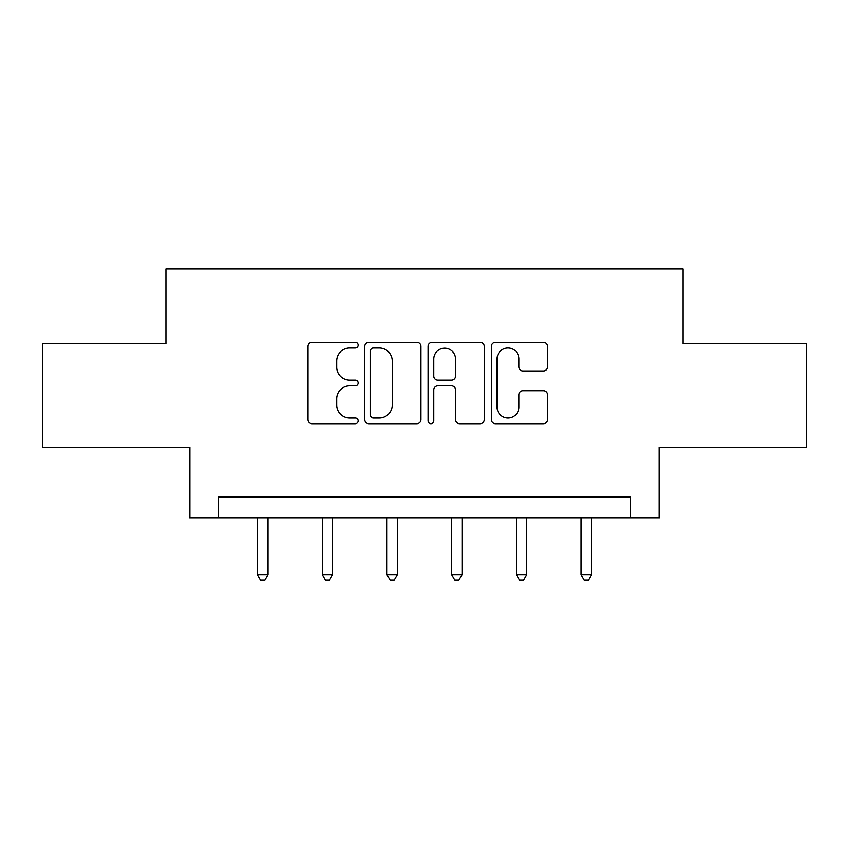 <?xml version="1.0" encoding="UTF-8"?>
<svg xmlns="http://www.w3.org/2000/svg" width="849" height="849" viewBox="0 0 849 849"><rect width="100%" height="100%" fill="white"/><g stroke="black" fill="none" stroke-linecap="round" stroke-linejoin="round"><path stroke-width="1.27" d="M358.129 345.108A2.855 2.855 0 0 0 355.285 342.264L312.018 342.264A4.075 4.075 0 0 0 307.943 346.328L307.943 419.618A4.075 4.075 0 0 0 312.018 423.693L355.285 423.693A2.855 2.855 0 0 0 358.129 420.839A2.855 2.855 0 0 0 355.285 417.995L349.682 417.995A13.032 13.032 0 0 1 336.65 404.962L336.65 398.86A13.032 13.032 0 0 1 349.682 385.828L355.285 385.828A2.855 2.855 0 0 0 358.129 382.973A2.855 2.855 0 0 0 355.285 380.129L349.682 380.129A13.032 13.032 0 0 1 336.65 367.097L336.65 360.984A13.032 13.032 0 0 1 349.682 347.963L355.285 347.963A2.855 2.855 0 0 0 358.129 345.108M543.498 370.96A4.075 4.075 0 0 0 547.573 366.895L547.573 346.328A4.075 4.075 0 0 0 543.498 342.264L495.455 342.264A4.075 4.075 0 0 0 491.38 346.328L491.38 419.618A4.075 4.075 0 0 0 495.455 423.693L543.498 423.693A4.075 4.075 0 0 0 547.573 419.618L547.573 394.785A4.075 4.075 0 0 0 543.498 390.71L522.931 390.71A4.075 4.075 0 0 0 518.866 394.785L518.866 407.106A10.888 10.888 0 0 1 507.967 417.995A10.888 10.888 0 0 1 497.079 407.106L497.079 358.851A10.888 10.888 0 0 1 507.967 347.963A10.888 10.888 0 0 1 518.866 358.851L518.866 366.895A4.075 4.075 0 0 0 522.931 370.96L543.498 370.96M630.255 517.794L659.291 517.794L659.291 447.274L806.55 447.274L806.55 343.569L682.936 343.569L682.936 268.9L166.064 268.9L166.064 343.569L42.45 343.569L42.45 447.274L189.709 447.274L189.709 517.794L630.255 517.794L630.255 497.047L218.745 497.047L218.745 517.794M420.934 346.328A4.075 4.075 0 0 0 416.87 342.264L368.816 342.264A4.075 4.075 0 0 0 364.752 346.328L364.752 419.618A4.075 4.075 0 0 0 368.816 423.693L416.87 423.693A4.075 4.075 0 0 0 420.934 419.618L420.934 346.328M432.13 342.264L480.184 342.264A4.075 4.075 0 0 1 484.248 346.328L484.248 419.618A4.075 4.075 0 0 1 480.184 423.693L459.617 423.693A4.075 4.075 0 0 1 455.552 419.618L455.552 389.903A4.075 4.075 0 0 0 451.477 385.828L437.84 385.828A4.075 4.075 0 0 0 433.765 389.903L433.765 420.839A2.855 2.855 0 0 1 430.91 423.693A2.855 2.855 0 0 1 428.066 420.839L428.066 346.328A4.075 4.075 0 0 1 432.13 342.264M373.295 347.963A2.855 2.855 0 0 0 370.451 350.807L370.451 415.14A2.855 2.855 0 0 0 373.295 417.995L379.206 417.995A13.032 13.032 0 0 0 392.227 404.962L392.227 360.984A13.032 13.032 0 0 0 379.206 347.963L373.295 347.963M455.552 359.053A10.888 10.888 0 0 0 444.653 348.164A10.888 10.888 0 0 0 433.765 359.053L433.765 376.054A4.075 4.075 0 0 0 437.84 380.129L451.477 380.129A4.075 4.075 0 0 0 455.552 376.054L455.552 359.053M257.534 517.794L257.534 574.709L267.902 574.709L267.902 517.794M267.902 574.709L264.792 580.1L260.643 580.1L257.534 574.709M322.249 517.794L322.249 574.709L332.617 574.709L332.617 517.794M332.617 574.709L329.508 580.1L325.358 580.1L322.249 574.709M386.964 517.794L386.964 574.709L397.332 574.709L397.332 517.794M397.332 574.709L394.223 580.1L390.073 580.1L386.964 574.709M451.668 517.794L451.668 574.709L462.036 574.709L462.036 517.794M462.036 574.709L458.927 580.1L454.777 580.1L451.668 574.709M516.383 517.794L516.383 574.709L526.751 574.709L526.751 517.794M526.751 574.709L523.642 580.1L519.492 580.1L516.383 574.709M581.098 517.794L581.098 574.709L591.466 574.709L591.466 517.794M591.466 574.709L588.357 580.1L584.208 580.1L581.098 574.709"/></g></svg>
